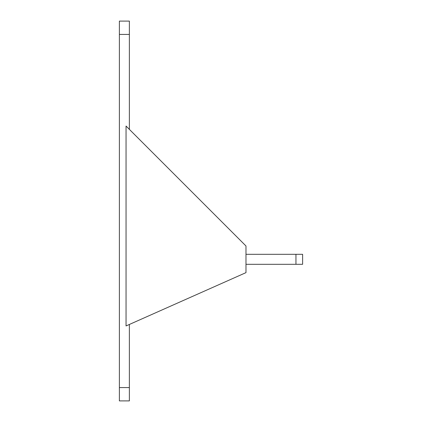 <?xml version="1.0" encoding="UTF-8"?>
<svg xmlns="http://www.w3.org/2000/svg" width="422" height="422" viewBox="0 0 422 422"><rect width="100%" height="100%" fill="white"/><g stroke="black" fill="none" stroke-linecap="round" stroke-linejoin="round"><path stroke-width="0.63" d="M129.375 34.425L119.384 34.425L119.384 21.1L129.375 21.1L129.375 129.375M129.375 324.46L129.375 400.9L119.384 400.9L119.384 34.425M295.954 254.313L302.616 254.313L302.616 264.304L295.954 264.304L295.954 254.313L245.984 254.313M295.954 264.304L245.984 264.304M245.984 245.984L245.984 272.633L126.046 325.937L126.046 126.046L245.984 245.984M129.375 387.575L119.384 387.575"/></g></svg>
